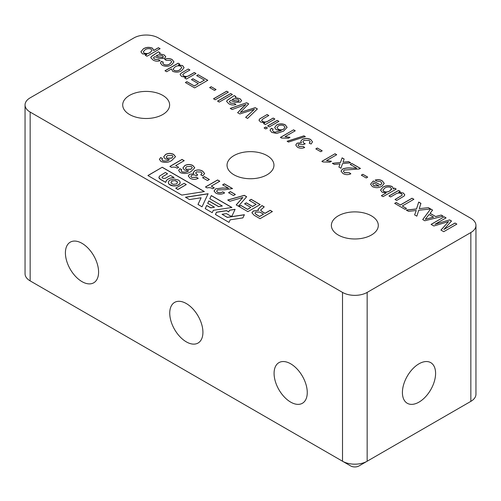<?xml version="1.0" encoding="UTF-8"?>
<svg xmlns="http://www.w3.org/2000/svg" width="501" height="501" viewBox="0 0 501 501"><rect width="100%" height="100%" fill="white"/><g stroke="black" fill="none" stroke-linecap="round" stroke-linejoin="round"><path stroke-width="0.75" d="M290.668 363.795A23.459 13.546 -120 0 0 278.938 362.636A23.459 13.546 -120 0 0 275.343 381.436A23.459 13.546 -120 0 0 290.668 402.109A23.459 13.546 -120 0 0 302.397 403.274A23.459 13.546 -120 0 0 305.998 384.474A23.459 13.546 -120 0 0 290.668 363.795M186.334 303.562A23.459 13.546 -120 0 0 174.605 302.397A23.459 13.546 -120 0 0 171.004 321.197A23.459 13.546 -120 0 0 186.334 341.87A23.459 13.546 -120 0 0 198.064 343.035A23.459 13.546 -120 0 0 201.659 324.235A23.459 13.546 -120 0 0 186.334 303.562M81.995 243.323A23.459 13.546 -120 0 0 70.265 242.158A23.459 13.546 -120 0 0 66.671 260.958A23.459 13.546 -120 0 0 81.995 281.631A23.459 13.546 -120 0 0 93.731 282.796A23.459 13.546 -120 0 0 97.326 263.996A23.459 13.546 -120 0 0 81.995 243.323M419.005 402.109A23.459 13.546 120 0 0 434.329 381.436A23.459 13.546 120 0 0 430.735 362.636A23.459 13.546 120 0 0 419.005 363.795A23.459 13.546 120 0 0 403.674 384.474A23.459 13.546 120 0 0 407.269 403.274A23.459 13.546 120 0 0 419.005 402.109M371.423 215.85A23.459 13.546 0 0 0 345.859 212.919A23.459 13.546 0 0 0 331.374 225.431A23.459 13.546 0 0 0 338.244 235.007A23.459 13.546 0 0 0 363.814 237.944A23.459 13.546 0 0 0 378.299 225.431A23.459 13.546 0 0 0 371.423 215.85M162.756 95.378A23.459 13.546 0 0 0 137.186 92.441A23.459 13.546 0 0 0 122.701 104.953A23.459 13.546 0 0 0 129.577 114.535A23.459 13.546 0 0 0 155.141 117.466A23.459 13.546 0 0 0 169.626 104.953A23.459 13.546 0 0 0 162.756 95.378M267.089 155.617A23.459 13.546 0 0 0 241.52 152.68A23.459 13.546 0 0 0 227.041 165.192A23.459 13.546 0 0 0 233.911 174.768A23.459 13.546 0 0 0 259.48 177.705A23.459 13.546 0 0 0 273.959 165.192A23.459 13.546 0 0 0 267.089 155.617M160.101 52.762L159.424 53.732L164.203 54.935L165.768 56.788L164.629 58.316L159.675 58.604L154.715 56.657L153.456 57.878L154.703 59.181L158.585 59.669L160.101 60.74C157.402 61.548 154.997 61.266 152.88 59.882L150.732 57.602L151.333 56.557L158.416 51.791L160.101 52.762M178.131 63.17L179.815 64.147L178.362 64.98L182.571 65.543L184.08 67.666L181.594 70.71C178.776 72.407 175.788 72.601 172.638 71.286L171.524 68.931L166.67 71.737L164.986 70.76L178.131 63.17L179.734 64.191M198.183 74.749L207.79 80.298L194.645 87.888L185.376 82.533L186.892 81.657L194.307 85.94L198.352 83.604L191.445 79.615L192.96 78.738L199.868 82.728L204.421 80.104L196.668 75.626L198.183 74.749L207.708 80.342M226.665 91.195L228.35 92.165L215.205 99.755L213.52 98.785L226.665 91.195L228.268 92.215M178.688 167.303L175.713 165.58L184.224 160.671L182.026 159.406L169.864 166.426L171.499 167.372C173.64 166.846 175.513 167.121 177.129 168.198L178.688 167.303M160.646 157.546L159.393 159.337L161.009 161.485C164.842 162.95 168.411 162.625 171.711 160.508L175.525 156.688L173.622 154.377C170.935 153.043 168.261 153.062 165.599 154.433L163.664 156.882L165.286 158.955L169.338 159.675C167.328 161.04 165.098 161.353 162.656 160.633L161.879 159.637L162.556 158.648L160.646 157.546L159.393 159.387M455.008 223.026L456.862 224.097L443.723 231.687L440.93 230.078L448.552 221.599L433.847 225.989L431.079 224.392L444.224 216.801L446.078 217.872L434.956 224.291L449.585 219.895L451.526 221.016L443.886 229.452L455.008 223.026L456.78 224.147M412.041 198.221L413.895 199.285L402.265 205.999L406.48 208.435L404.958 209.312L394.682 203.375L396.197 202.498L400.412 204.928L412.041 198.221L413.807 199.335M393.072 188.933L394.512 188.1L396.197 189.071L383.052 196.661L381.367 195.691L386.202 192.898L382.157 192.252L380.547 190.117L382.996 187.161C385.833 185.439 388.87 185.226 392.108 186.516L393.266 188.113L393.072 189.027L394.512 188.1M179.884 168.649L178.632 170.44L180.241 172.588C184.08 174.054 187.643 173.728 190.95 171.611L194.764 167.791L192.86 165.487C190.173 164.153 187.499 164.165 184.838 165.537L182.896 167.985L184.518 170.058L188.576 170.785C186.566 172.144 184.337 172.463 181.894 171.737L181.118 170.741L181.794 169.751L179.884 168.649L178.632 170.49M380.685 181.675L376.664 181.105L375.186 180.053C377.817 179.339 380.165 179.59 382.232 180.811L384.254 183.385L381.868 186.253C378.819 188.007 375.65 188.125 372.381 186.604L370.558 184.193L373.013 181.243L373.452 180.999L380.522 185.082L381.894 183.285L380.685 181.675M356.618 168.167L350.193 164.453L351.877 163.483L360.469 168.442L359.123 169.019L344.231 170.039L343.379 171.217L344.5 172.651L349.347 172.726L350.863 173.797C348.101 175.006 345.458 174.912 342.947 173.503L341.031 171.123L342.527 169.075C345.202 167.992 348.22 167.66 351.57 168.067L356.618 168.261L351.57 168.067M321.88 161.341L335.025 153.751L336.71 154.728L326.464 160.639L331.437 161.272L329.883 162.167L322.963 161.967L321.88 161.341M310.714 139.522L312.499 141.883L311.096 144.025L309.242 143.148L310.182 141.664L309.136 140.361L303.925 140.38L302.867 141.796L303.944 143.217L305.209 143.743L303.518 144.52L298.815 144.106L298.032 145.158L298.94 146.348L303.174 146.455L304.689 147.526C302.147 148.515 299.742 148.421 297.475 147.25L295.753 145.008L297.08 143.167L301.477 142.697L300.75 141.313L302.253 139.397C305.109 138.063 307.933 138.101 310.714 139.522L312.499 141.927M280.422 137.406L293.567 129.822L295.252 130.792L285.013 136.704L289.979 137.337L288.426 138.232L281.506 138.032L280.422 137.406M265.762 126.997L267.446 127.968L265.762 128.945L264.077 127.968L265.762 126.997L267.365 128.018M273.177 118.048L274.861 119.019L265.254 124.567L263.57 123.59L264.91 122.82L260.476 122L258.986 120.171L259.743 118.894L267.108 114.541L268.793 115.518L263.063 118.831L261.591 120.29L262.461 121.399C264.447 122.282 266.3 122.156 268.029 121.023L273.177 118.048L274.78 119.069M235.933 96.543L235.257 97.52L240.035 98.716L241.607 100.569L240.467 102.104L235.508 102.386L230.548 100.438L229.295 101.659L230.535 102.962L234.418 103.45L235.933 104.521C233.234 105.335 230.829 105.047 228.719 103.663L226.571 101.384L227.166 100.338L234.249 95.572L235.933 96.543M185.464 197.225L189.51 199.567L201.095 197.77L197.989 204.458L202.035 206.794L208.109 193.724L185.464 197.225M231.976 216.037L235.101 209.312L229.577 210.163L228.757 211.91L226.54 210.627L216.495 212.186L215.43 214.478L228.988 222.375L230.184 219.82L242.897 217.891L244.4 214.704L227.272 217.309L222.043 214.271L226.439 213.614L230.923 216.194L231.976 216.037M211.29 195.565L209.806 198.759L222.331 205.986L218.605 206.562L208.811 200.907L207.702 203.293L214.472 207.201L210.752 207.777L206.713 205.441L205.222 208.635L212.224 212.681L213.307 210.345L231.907 207.464L211.29 195.565L209.844 198.778M470.846 218.317L158.485 37.976A17.429 10.064 0 0 0 133.842 37.976L30.154 97.839A17.429 10.064 0 0 0 25.05 104.953A17.429 10.064 0 0 0 30.154 112.067L342.515 292.409A17.429 10.064 0 0 0 367.158 292.409L470.846 232.545A17.429 10.064 0 0 0 475.95 225.431A17.429 10.064 0 0 0 470.846 218.317M147.889 175.538L162.243 167.246L204.383 191.576L181.763 195.089L147.889 175.538M272.387 211.572L270.196 210.307L265.048 213.276L261.866 211.435L260.633 210.082L264.234 206.863L261.967 205.56L257.971 209.355L258.535 210.364L253.343 210.965L251.915 212.768L254.132 215.261L260.063 218.686L272.387 211.572M230.71 93.53L232.395 94.501L219.25 102.091L217.566 101.114L230.71 93.53L232.314 94.551M255.203 107.671L257.395 108.936L247.563 118.436L245.647 117.328L254.402 109.331L239.822 113.965L237.593 112.681L245.978 104.465L232.12 109.519L230.203 108.416L246.661 102.736L248.696 103.914L240.305 112.412L255.203 107.671L257.332 108.993M277.222 120.384L278.907 121.355L269.3 126.903L267.615 125.926L277.222 120.384L278.825 121.405M271.749 132.402L270.045 130.222L271.323 128.262L273.177 129.139L272.438 130.266L273.377 131.588L275.199 132.189L281.142 130.573L276.22 129.728L274.654 127.536L276.602 125.018C279.439 123.528 282.326 123.459 285.251 124.824L287.123 127.329L283.541 131.137L276.608 133.479L271.749 132.402M303.969 135.827L305.366 136.629L288.513 142.077L287.117 141.276L303.969 135.827L305.259 136.667M317.327 148.014L322.218 150.832L320.703 151.709L315.812 148.891L317.327 148.014L322.137 150.882M348.677 161.635L350.694 162.8L342.521 163.627L340.924 168.248L338.901 167.083L340.004 163.883L334.349 164.453L332.332 163.295L340.498 162.462L342.102 157.84L344.124 159.005L343.016 162.211L348.677 161.635L350.556 162.819M362.83 174.285L367.715 177.103L366.2 177.98L361.315 175.156L362.83 174.285L367.634 177.154M260.188 204.546L251.139 199.323L249.266 200.406L256.124 204.364L252.56 206.418L246.329 202.824L244.582 203.826L250.819 207.427L247.575 209.299L240.843 205.41L238.964 206.487L247.895 211.647L260.188 204.546M246.655 196.718L244.256 195.327L227.717 200.012L229.909 201.277L242.822 197.475L236.196 204.909L238.438 206.205L246.655 196.718M235.357 194.469L230.41 191.614L228.537 192.691L233.485 195.553L235.357 194.469M222.607 184.844L228.506 188.251L222.425 187.981L215.674 188.827L214.04 190.994L215.875 193.161C218.868 194.595 221.78 194.507 224.623 192.891L222.72 191.795C221.135 192.854 219.413 193.029 217.559 192.334L216.57 191.169L217.647 189.885L225.369 189.716L232.552 188.57L224.348 183.836L222.607 184.844M214.278 187.85L211.297 186.128L219.807 181.218L217.616 179.953L205.454 186.973L207.082 187.913C209.224 187.393 211.103 187.668 212.718 188.745L214.278 187.85M209.387 179.477L204.439 176.621L202.567 177.698L207.514 180.56L209.387 179.477M197.707 174.937L195.628 173.02L196.542 171.899L201.045 172.012L202.091 173.302L200.801 174.83L202.705 175.932L204.633 173.503L202.604 171.11C200.087 169.689 197.469 169.563 194.745 170.741L193.211 172.645L193.799 173.747L189.522 174.31L188.27 175.964L190.192 178.331C192.854 179.671 195.534 179.665 198.239 178.325L196.329 177.229L191.789 177.454L190.856 176.271L191.545 175.337C193.254 174.636 194.833 174.774 196.279 175.751L197.707 174.937M398.558 190.436L400.243 191.407L398.671 192.315L403.33 192.998L404.802 194.858L404.044 196.11L396.704 200.456L395.02 199.479L401.827 195.44L402.215 194.695L401.364 193.611C399.31 192.722 397.418 192.866 395.684 194.037L390.636 196.956L388.951 195.979L398.558 190.436L400.161 191.457M430.046 213.288L435.651 216.52L441.193 215.048L443.16 216.188L424.798 220.759L422.706 219.557L430.609 208.98L418.736 210.251L416.845 216.169L414.615 214.885L416.218 210.52L408.497 211.347L406.23 210.044L416.506 208.942L418.698 202.066L420.934 203.356L419.249 208.648L428.405 207.665L432.595 210.088L430.046 213.382L435.651 216.52M211.159 86.717L216.05 89.541L214.528 90.412L209.643 87.594L211.159 86.717L215.969 89.585M194.307 72.513L195.991 73.484L186.391 79.033L184.7 78.056L186.046 77.286L181.606 76.465L180.116 74.636L180.88 73.365L188.244 69.013L189.929 69.983L184.193 73.296L182.727 74.755L183.591 75.864C185.577 76.747 187.43 76.622 189.159 75.488L194.307 72.513L195.91 73.534M170.672 60.421L166.163 60.352L164.647 59.281C167.265 58.235 169.764 58.31 172.131 59.513L173.991 61.924L171.511 64.854C168.53 66.614 165.424 66.752 162.192 65.255L160.433 63.07L161.447 61.322L163.301 62.199L162.781 63.176L163.695 64.372C165.869 65.287 167.898 65.13 169.783 63.909L171.718 61.817L170.672 60.421M158.416 47.701L160.101 48.678L146.956 56.262L145.271 55.292L146.793 54.409L142.428 53.845L140.894 51.785L143.43 48.766C146.311 47.081 149.361 46.9 152.573 48.221L153.669 50.444L158.416 47.701L160.019 48.722M153.751 49.943L153.669 50.538L158.416 47.795M25.05 104.953L25.05 273.771A17.429 10.064 0 0 0 30.154 280.886L342.515 461.227A17.429 10.064 0 0 0 367.158 461.227L470.846 401.364A17.429 10.064 0 0 0 475.95 394.249L475.95 225.431M462.661 406.092A5.812 3.357 180 0 1 462.63 406.104L470.846 401.364L462.63 406.104L470.846 401.364L470.846 232.545M367.158 292.409L367.158 461.227L358.941 465.968A5.812 3.357 180 0 1 350.725 465.968L342.515 461.227L342.515 292.409M30.154 112.067L30.154 280.886L38.37 285.633A5.812 3.357 180 0 1 38.339 285.614M184.105 183.322L186.272 184.575L177.905 189.409L175.738 188.157L184.105 183.322M175.738 188.157L177.905 189.503L186.272 184.575M147.97 175.582L162.243 167.246M162.243 167.34L204.251 191.595M159.838 178.913L165.737 182.395L166.395 180.548L167.916 179.158L170.158 178.143L174.123 177.554L170.396 175.406L165.086 178.406L162.675 178.224L162.023 177.479L162.374 176.815L167.553 173.759L165.343 172.488L159.368 176.214L158.992 177.849L160.589 179.427M160.589 179.521L165.737 182.395M165.75 182.289L165.95 181.349M165.95 181.443L166.395 180.548M166.395 180.642L167.058 179.815M167.058 179.909L167.916 179.158M167.916 179.258L168.962 178.6M168.962 178.694L170.158 178.143M170.158 178.237L171.492 177.811M171.492 177.905L172.939 177.611M172.939 177.705L173.578 177.567M173.578 177.667L173.91 177.561M162.055 177.341L162.374 176.815M162.374 176.909L162.913 176.44M162.913 176.534L167.553 173.759M158.992 177.849L158.898 177.304M158.992 177.943L159.305 178.387M169.319 184.374L173.127 185.833L176.49 185.646L178.456 184.894L179.759 183.761L180.191 182.47L179.759 181.18L178.456 180.047L174.26 179.045L170.058 180.047L168.774 181.162L168.323 182.47L168.774 183.779L170.058 184.894M170.058 184.988L170.991 185.332M170.991 185.426L172.025 185.646M172.025 185.739L173.127 185.833M173.127 185.927L174.26 185.896M174.26 185.99L175.388 185.833M175.388 185.927L176.49 185.646M176.49 185.739L177.523 185.332M177.523 185.426L178.456 184.894M178.456 184.988L179.214 184.355M179.214 184.449L179.759 183.761M179.759 183.854L180.084 183.122M180.084 183.222L180.191 182.47M168.436 183.141L168.323 182.47M168.436 183.234L168.774 183.779M159.305 178.481L159.838 179.007M168.774 183.88L169.319 184.468M171.805 181.055L175.15 180.542L177.605 181.957L176.709 183.886L173.365 184.406L170.91 182.984L171.805 181.055L175.15 180.542M231.775 207.489L211.29 195.659M214.472 207.201L210.752 207.871L206.713 205.542L205.253 208.654M222.331 205.986L218.605 206.656L208.811 201.001L207.733 203.318M244.356 214.804L227.272 217.403L222.043 214.271M235.05 209.412L229.577 210.257L228.757 212.004L226.54 210.721L216.495 212.28L215.461 214.497M208.059 193.831L185.595 197.3M201.095 197.77L198.027 204.477M175.15 180.636L177.567 182.032M170.941 183.009L171.805 181.149M272.306 211.622L270.196 210.401L265.048 213.37L261.866 211.528L260.633 210.126M264.19 206.932L261.967 205.654L257.971 209.399M258.535 210.364L253.343 211.059L251.915 212.812M263.495 214.177L259.612 216.413L256.099 214.384L254.915 213.113L255.848 212.048L259.944 212.123L263.495 214.177L259.612 216.507L256.099 214.478L254.915 213.157M217.647 101.164L230.71 93.624M240.035 98.716L235.257 97.52M240.035 98.816L241.601 100.62M229.295 101.753L230.535 102.962M230.535 103.056L234.418 103.45M234.418 103.544L235.846 104.552M226.571 101.434L227.166 100.338M227.166 100.432L234.249 95.572M234.249 95.666L235.908 96.624M238.683 101.277L239.152 100.513L238.138 99.373L234.136 98.659L232.057 99.561L235.119 100.814L238.683 101.277L239.152 100.563M232.057 99.561L235.119 100.72L238.683 101.183M245.709 117.366L254.402 109.331M237.649 112.712L242.302 107.796M242.302 107.89L245.978 104.465M230.31 108.473L246.661 102.736M246.661 102.83L248.64 103.976M255.203 107.765L240.305 112.412M263.651 123.641L264.91 122.82M258.986 120.215L259.743 118.894M259.743 118.994L261.234 117.935M261.234 118.029L267.108 114.541M267.108 114.641L268.711 115.562M261.591 120.334L262.461 121.399M262.461 121.492C264.447 122.376 266.3 122.25 268.029 121.117L268.029 121.023M268.029 121.117L273.177 118.142M267.697 125.976L277.222 120.478M264.159 128.018L265.762 127.091M270.045 130.266L271.323 128.262M271.323 128.356L273.108 129.202M273.377 131.588L272.438 130.266M273.377 131.682L275.199 132.189M275.199 132.283L281.142 130.573M274.661 127.58L276.602 125.018M276.602 125.118C279.439 123.622 282.326 123.559 285.251 124.918L285.251 124.824M285.251 124.918L287.117 127.379M277.003 127.655L278.199 129.214C280.015 130.116 281.831 130.116 283.641 129.22L285.013 127.342M278.199 129.12C280.015 130.022 281.831 130.022 283.641 129.126L285.013 127.298L283.867 125.776C281.963 124.899 280.122 124.962 278.337 125.964L276.997 127.605L278.199 129.214M280.504 137.456L293.567 129.822M293.567 129.916L295.17 130.842M289.979 137.431L285.013 136.704M287.223 141.332L303.969 135.921M309.311 143.18L310.182 141.714M302.867 141.846L303.944 143.217M303.944 143.311L305.209 143.837M298.032 145.209L298.94 146.348M298.94 146.442L303.174 146.455M303.174 146.549L304.602 147.563M295.753 145.058L297.08 143.167M297.08 143.261L301.477 142.697M300.75 141.357L302.253 139.397M302.253 139.497C305.109 138.157 307.933 138.201 310.714 139.616M315.893 148.935L317.327 148.108M321.961 161.391L335.025 153.751M335.025 153.851L336.628 154.771M331.437 161.366L326.464 160.639M338.933 167.102L340.004 163.883M332.47 163.37L340.498 162.462M340.498 162.562L342.102 157.84M342.102 157.934L344.093 159.086M348.677 161.729L343.016 162.211M350.274 164.503L351.877 163.483M351.877 163.576L360.388 168.493M343.379 171.267L344.5 172.651M344.5 172.745L349.347 172.726M349.347 172.82L350.781 173.834M341.031 171.167L342.527 169.075M342.527 169.169C345.202 168.085 348.22 167.754 351.57 168.161M361.396 175.206L362.83 174.379M375.186 180.147C377.817 179.433 380.165 179.684 382.232 180.911L382.232 180.811M382.232 180.911L384.254 183.435M370.558 184.236L373.013 181.243M373.013 181.343L373.452 180.999M373.452 181.093L380.522 185.082M380.522 185.176L381.894 183.335M372.681 184.099L373.903 185.827L379.007 186.053L373.614 182.846L372.681 184.099L373.903 185.733L379.007 185.959M250.819 207.427L247.575 209.393L240.843 205.504L239.052 206.537M256.124 204.364L252.56 206.512L246.329 202.918L244.663 203.876M260.107 204.596L251.139 199.417L249.348 200.45M242.853 197.494L236.253 204.94M246.598 196.78L244.256 195.428L227.83 200.074M235.276 194.513L230.41 191.708L228.619 192.741M232.464 188.62L224.348 183.936L222.688 184.894M224.542 192.935L222.72 191.889C221.135 192.948 219.413 193.129 217.559 192.428L217.559 192.334M217.559 192.428L216.576 191.213M228.506 188.251L222.425 188.075L215.674 188.827M215.674 188.921L214.04 191.038M219.726 181.262L217.616 180.047L205.535 187.017M214.196 187.894L211.297 186.128M209.305 179.521L204.439 176.715L202.648 177.749M198.152 178.369L196.329 177.323L191.789 177.454M191.789 177.548L190.856 176.321M193.799 173.747L189.522 174.31M189.522 174.404L188.27 176.008M204.633 173.553L202.604 171.204C200.087 169.783 197.469 169.657 194.745 170.835L194.745 170.741M194.745 170.835L193.217 172.688M202.085 173.346L200.882 174.88M197.619 174.987L195.634 173.07M181.725 169.808L179.884 168.743M194.764 167.841L192.86 165.58C190.173 164.247 187.499 164.265 184.838 165.631L182.896 168.035M188.576 170.741L188.576 170.879C186.566 172.238 184.337 172.557 181.894 171.837L181.118 170.791M192.259 167.635L191.019 169.244L186.359 169.413L185.483 168.23M191.369 166.426L192.259 167.585L191.019 169.15L186.359 169.319L185.483 168.179L186.704 166.658L191.369 166.426M394.512 188.194L396.116 189.121M381.449 195.734L386.202 192.898M380.547 190.167L382.996 187.161M382.996 187.255C385.833 185.533 388.87 185.32 392.108 186.61L392.108 186.516M392.108 186.61L393.266 188.157M382.896 190.223L383.779 191.532C385.889 192.315 387.843 192.14 389.64 191.006L391.538 189.397L391.657 188.789M383.779 191.532L383.779 191.438C385.889 192.215 387.843 192.046 389.64 190.912L391.663 188.833M391.538 189.397L390.755 187.487C388.601 186.704 386.622 186.892 384.812 188.057L382.896 190.18L383.779 191.438M403.33 192.998L398.671 192.315M403.33 193.092L404.802 194.902M395.101 199.53L401.827 195.44M401.827 195.534L402.215 194.745M389.033 196.029L398.558 190.53M406.392 208.479L402.265 205.999M394.763 203.419L396.197 202.498M396.197 202.592L400.412 204.928M400.412 205.028L412.041 198.315M422.756 219.582L430.609 208.98M435.651 216.614L441.193 215.048M441.193 215.142L443.047 216.213M419.249 208.648L428.405 207.665M428.405 207.758L430.528 208.986M430.609 209.036L432.545 210.151M406.367 210.119L416.506 209.036L418.698 202.16L420.909 203.437M414.64 214.898L416.218 210.52M425.268 219.281L433.578 217.171L429.088 214.484L425.268 219.281L433.578 217.077M440.986 230.109L448.552 221.599M431.161 224.435L444.224 216.801M444.224 216.895L445.996 217.916M449.585 219.895L434.956 224.291M449.585 219.989L451.47 221.079M455.008 223.12L443.886 229.452M162.487 158.704L160.646 157.64M175.525 156.732L173.622 154.477C170.935 153.137 168.261 153.156 165.599 154.527L163.664 156.926M169.338 159.637L169.338 159.775C167.328 161.134 165.098 161.454 162.656 160.727L161.886 159.681M173.02 156.525L171.787 158.141L167.121 158.31L166.251 157.12M172.131 155.323L173.027 156.481L171.787 158.047L167.121 158.216L166.244 157.076L167.472 155.554L172.131 155.323M184.136 160.721L182.026 159.5L169.945 166.476M178.606 167.353L175.713 165.58M213.601 98.829L226.665 91.288M209.725 87.644L211.159 86.811M185.458 82.584L186.892 81.657M186.892 81.751L194.307 85.94M194.307 86.034L198.352 83.604M191.526 79.665L192.96 78.738M192.96 78.832L199.868 82.728M199.868 82.822L204.421 80.104M196.749 75.676L198.183 74.843M184.788 78.106L186.046 77.286M180.116 74.687L180.88 73.365M180.88 73.459L182.364 72.401M182.364 72.501L188.244 69.013M188.244 69.107L189.848 70.027M182.727 74.799L183.591 75.864M183.591 75.958C185.577 76.841 187.43 76.716 189.159 75.582L189.159 75.488M189.159 75.582L194.307 72.607M182.571 65.543L178.362 64.98M182.571 65.637L184.08 67.716M165.067 70.81L178.131 63.27M173.121 69.094L174.041 70.441C176.177 71.23 178.131 71.023 179.903 69.833L181.775 67.673M174.041 70.347C176.177 71.129 178.131 70.929 179.903 69.739L181.775 67.629L180.886 66.32C178.813 65.531 176.897 65.706 175.143 66.84L173.121 69.05L174.041 70.441M164.647 59.375C167.265 58.329 169.764 58.404 172.131 59.606L172.131 59.513M172.131 59.606L173.991 61.974M160.433 63.12L161.447 61.322M161.447 61.416L163.238 62.262M162.781 63.226L163.695 64.372M163.695 64.472C165.869 65.38 167.898 65.224 169.783 64.003L169.783 63.909M169.783 64.003L171.718 61.867M164.203 54.935L159.424 53.732M164.203 55.029L165.768 56.832M153.456 57.972L154.703 59.181M154.703 59.275L158.585 59.669M158.585 59.763L160.007 60.771M150.738 57.646L151.333 56.557M151.333 56.651L158.416 51.791M158.416 51.885L160.076 52.843M162.85 57.496L163.32 56.732L162.299 55.592L158.303 54.872L156.224 55.78L159.28 57.033L162.85 57.496L163.313 56.782M156.224 55.78L159.28 56.939L162.85 57.402M145.353 55.342L146.793 54.409M140.894 51.828L143.43 48.766M143.43 48.86C146.311 47.175 149.361 46.994 152.573 48.315L152.573 48.221M152.573 48.315L153.669 50.538M143.273 51.86L144.131 53.175C146.323 53.933 148.327 53.732 150.15 52.567L152.01 50.469M144.131 53.081C146.323 53.839 148.327 53.638 150.15 52.473L152.01 50.419L151.114 49.129C148.941 48.334 146.95 48.528 145.14 49.724L143.267 51.816L144.131 53.175M358.941 465.968L367.158 461.227M38.37 285.633L30.154 280.886L38.37 285.633"/></g></svg>
